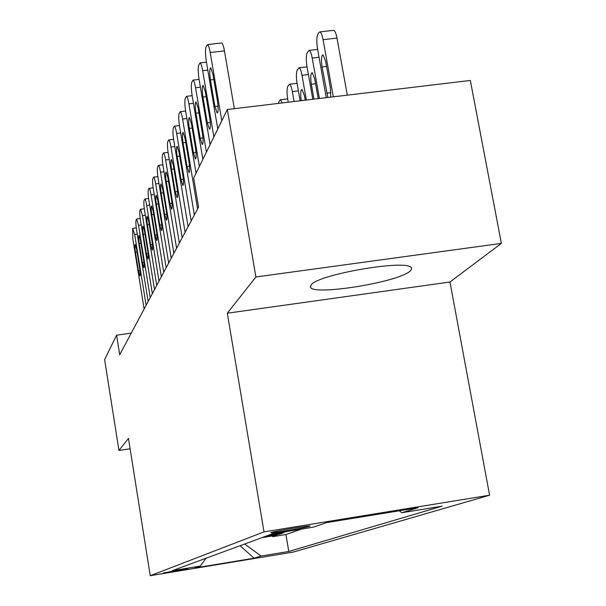 <?xml version="1.0" encoding="UTF-8"?>
<svg xmlns="http://www.w3.org/2000/svg" width="606" height="606" viewBox="0 0 606 606"><rect width="100%" height="100%" fill="white"/><g stroke="black" fill="none" stroke-linecap="round" stroke-linejoin="round"><path stroke-width="0.91" d="M311.242 284.737L310.461 287.138C312.635 296.099 398.71 282.184 410.141 271.049L411.58 269.253L411.307 267.738C407.687 259.073 318.688 274.192 311.242 284.737M271.087 532.538L270.814 532.712C270.284 533.598 306.341 527.606 309.704 526.25L310.045 526.038C310.423 525.175 273.844 531.28 271.087 532.538M501.374 243.392L255.899 276.972L227.303 313.204L449.963 282.017L501.374 243.392L470.332 80.447L227.326 109.512L193.7 178.043L198.556 207.108L119.708 354.752L116.602 335.186L104.626 359.593L118.95 450.47L130.116 448.773M449.963 282.017L489.595 495.208L293.312 552.074L150.235 575.7L264.019 531.886L489.595 495.208M261.928 537.651L276.813 535.227L272.692 536.704L272.564 535.916M264.61 536.666L279.631 534.219L279.487 533.394M279.631 534.219L283.941 532.666L268.723 535.151M287.698 531.326L286.85 531.462M187.958 568.852L163.317 572.95L187.905 568.511M244.642 544.021L261.095 556.043L288.782 551.475L441.979 506.184L401.831 512.729L418.026 507.745L326.566 522.622L313.514 527.114L272.299 533.833L172.24 570.7L200.427 566.049L205.919 558.293M261.095 556.043L254.058 558.202L194.799 567.989L200.427 566.049M272.692 536.704L285.911 534.545L301.538 529.068M286.88 531.613L271.533 534.113M255.899 276.972L227.326 109.512M227.303 313.204L264.019 531.886M150.235 575.7L128.472 438.411L118.95 450.47M131.26 333.126L116.602 335.186M285.911 534.545L288.782 551.475M401.831 512.729L399.21 510.805M240.105 545.695L254.058 558.202M144.137 309.015L132.835 238.991L132.676 228.515L134.684 234.522L146.122 305.295M135.426 252.21C134.767 247.634 134.684 245.044 135.176 244.423L136.63 249.445L139.675 268.306C140.327 272.844 140.418 275.427 139.933 276.041L138.448 270.943L135.426 252.21L137.039 251.998M148.152 301.493L136.577 229.962C135.842 225.046 135.676 221.781 136.055 220.152L136.668 218.978L138.509 225.296L150.227 297.607M139.236 243.445C138.562 238.749 138.486 236.082 139.001 235.454L140.494 240.559L143.614 259.83C144.289 264.489 144.372 267.132 143.857 267.769L142.334 262.587L139.236 243.445L140.925 243.226M152.348 293.63L140.494 220.531C139.744 215.501 139.569 212.145 139.978 210.456L140.622 209.221L142.516 215.653L154.522 289.562M143.228 234.287C142.531 229.462 142.463 226.72 143.008 226.076L144.539 231.265L147.743 250.967C148.432 255.755 148.5 258.474 147.962 259.118L146.402 253.846L143.228 234.287L144.993 234.052M156.749 285.403L144.584 210.661C143.819 205.517 143.652 202.071 144.076 200.313L144.758 199.018C145.364 199.344 146.008 201.518 146.705 205.548L159.022 281.139M147.394 224.705C146.682 219.736 146.622 216.925 147.197 216.266L148.773 221.546L152.053 241.688C152.765 246.612 152.833 249.407 152.265 250.066L150.652 244.703L147.394 224.705L149.25 224.462M161.347 276.783L148.871 200.321C148.091 195.064 147.917 191.519 148.372 189.693L149.091 188.322C149.72 188.663 150.386 190.875 151.099 194.965L163.734 272.314M151.765 214.668C151.038 209.547 150.977 206.654 151.591 205.979L153.212 211.35L156.575 231.962C157.302 237.029 157.363 239.908 156.765 240.582L155.106 235.12L151.765 214.668L153.712 214.418M166.18 267.738L153.371 189.481C152.568 184.103 152.401 180.452 152.871 178.55L153.644 177.111C154.295 177.46 154.984 179.709 155.704 183.868L168.68 263.049M156.348 204.139C155.598 198.866 155.545 195.889 156.196 195.2L157.863 200.662L161.317 221.758C162.067 226.985 162.12 229.939 161.484 230.636L159.779 225.076L156.348 204.139L158.393 203.881M171.248 258.247L158.09 178.111C157.265 172.589 157.098 168.839 157.598 166.855L158.424 165.332C159.098 165.703 159.81 167.991 160.537 172.202L173.877 253.323M161.158 193.087C160.385 187.648 160.34 184.58 161.037 183.876L162.749 189.436L166.302 211.047C167.074 216.433 167.12 219.478 166.438 220.183L164.68 214.532L161.158 193.087L163.309 192.814M176.581 248.263L163.052 166.15C162.203 160.499 162.044 156.636 162.567 154.553L163.446 152.947C164.15 153.341 164.877 155.666 165.627 159.946L179.346 243.082M166.218 181.474C165.415 175.854 165.385 172.687 166.12 171.975L167.892 177.634L171.543 199.775C172.339 205.343 172.369 208.479 171.649 209.206L169.839 203.442L166.218 181.474L168.476 181.186M182.186 237.764L168.271 153.576C167.4 147.773 167.241 143.789 167.794 141.615L168.741 139.918C169.475 140.327 170.225 142.698 170.983 147.031L185.103 232.303M171.536 169.248C170.71 163.438 170.695 160.166 171.483 159.439L173.301 165.203L177.058 187.913C177.876 193.662 177.906 196.905 177.126 197.639L175.263 191.776L171.536 169.248L173.922 168.953M188.102 226.689L173.77 140.319C172.877 134.365 172.725 130.252 173.308 127.98L174.323 126.177C175.089 126.609 175.854 129.025 176.634 133.418L191.178 220.925M177.149 156.363C176.293 150.349 176.285 146.97 177.126 146.228L179.005 152.098L182.876 175.399C183.724 181.353 183.732 184.701 182.906 185.451L180.982 179.474L177.149 156.363L179.664 156.053M194.344 215.001L179.573 126.336C178.649 120.215 178.505 115.966 179.126 113.587L180.217 111.671C181.012 112.133 181.808 114.587 182.595 119.049L197.594 208.911M183.065 142.774C182.186 136.524 182.194 133.032 183.095 132.282L185.027 138.259L189.019 162.188C189.898 168.362 189.89 171.824 189.004 172.589L187.019 166.491L183.065 142.774L185.724 142.448M196.033 173.301L185.701 111.557C184.754 105.27 184.61 100.876 185.277 98.369L186.451 96.339C187.284 96.831 188.102 99.331 188.898 103.846L199.397 166.445M189.322 128.404C188.405 121.912 188.436 118.299 189.405 117.541L191.398 123.632L195.518 148.212C196.42 154.621 196.397 158.211 195.45 158.984L193.397 152.773L189.322 128.404L192.14 128.063M202.858 159.393L192.193 95.915C191.216 89.446 191.079 84.901 191.784 82.264L193.056 80.098C193.928 80.628 194.768 83.173 195.579 87.749L206.419 152.129M195.943 113.186C194.996 106.444 195.049 102.687 196.086 101.929L198.139 108.133L202.396 133.418C203.336 140.077 203.29 143.796 202.268 144.576L200.154 138.244L195.943 113.186L198.935 112.83M210.093 144.637L199.071 79.333C198.064 72.675 197.935 67.963 198.685 65.183L200.071 62.88C200.972 63.441 201.836 66.039 202.669 70.667L213.88 136.926M202.965 97.058C201.98 90.029 202.056 86.128 203.184 85.37L205.298 91.688L209.699 117.715C210.668 124.654 210.608 128.517 209.502 129.298L207.313 122.844L202.965 97.058L206.146 96.687M282.305 102.937L280.449 99.717L278.911 101.664L278.396 103.406M288.236 102.232L287.736 99.384C286.782 93.157 286.805 88.794 287.805 86.272L289.471 84.204C290.547 84.658 291.509 87.12 292.357 91.582L294.107 101.528M300.152 100.808L297.107 83.552C296.122 77.159 296.16 72.637 297.22 69.985L299.023 67.781C300.144 68.273 301.137 70.773 301.993 75.296L306.378 100.058M305.242 100.195L304.409 95.475L301.985 89.385C300.561 90.18 300.318 93.915 301.243 100.596L301.258 100.672M312.802 99.293L307.03 66.781C306.015 60.199 306.075 55.517 307.197 52.73L309.151 50.374C310.317 50.904 311.34 53.449 312.211 58.024L319.423 98.498M318.218 98.642L314.688 78.833L312.188 72.629C310.658 73.432 310.37 77.31 311.332 84.264L313.976 99.149M217.781 128.972L206.373 61.729C205.336 54.866 205.214 49.972 206.017 47.041L207.532 44.579C208.472 45.185 209.358 47.829 210.199 52.51L221.804 120.768M234.34 108.679L224.447 50.889L210.199 52.51M210.418 79.924C209.403 72.584 209.502 68.531 210.729 67.781L212.903 74.22L217.463 101.02C218.471 108.262 218.38 112.277 217.183 113.057L214.925 106.474L210.418 79.924L213.812 79.53M221.311 43.018L221.72 42.973C222.69 43.579 223.606 46.215 224.447 50.889M347.299 95.165L336.997 38.095C336.103 33.481 335.035 30.891 333.785 30.33L333.247 30.391M326.263 97.68L317.559 48.988C316.514 42.208 316.59 37.345 317.794 34.406L318.885 32.512L319.915 31.891C321.127 32.466 322.18 35.057 323.066 39.678L333.315 96.839M330.747 97.142L330.353 87.628L325.611 61.153L323.028 54.835C321.377 55.638 321.044 59.668 322.044 66.933L327.876 97.49M264.867 536.621L262.186 537.613M271.799 534.075L268.988 535.106M137.259 234.189L134.684 234.522M138.448 270.943L140.009 270.738M141.206 224.947L138.509 225.296M142.334 262.587L143.963 262.368M145.342 215.281L142.516 215.653M146.402 253.846L148.099 253.619M149.667 205.169L146.705 205.548M150.652 244.703L152.432 244.468M154.204 194.571L151.099 194.965M155.106 235.12L156.969 234.878M158.969 183.451L155.704 183.868M159.779 225.076L161.726 224.826M163.976 171.778L160.537 172.202M164.68 214.532L166.726 214.266M169.248 159.492L165.627 159.946M169.839 203.442L171.99 203.169M174.808 146.561L170.983 147.031M175.263 191.776L177.528 191.488M180.671 132.934L176.634 133.418M180.982 179.474L183.36 179.171M186.868 118.534L182.595 119.049M187.019 166.491L189.526 166.18M193.435 103.308L188.898 103.846M193.397 152.773L196.049 152.447M200.397 87.181L195.579 87.749M200.154 138.244L202.949 137.903M207.79 70.076L202.669 70.667M207.313 122.844L210.282 122.48M292.357 91.582L298.394 90.862M301.993 75.296L308.401 74.538M305.227 100.119L301.243 100.596M312.211 58.024L319.029 57.237M315.567 83.764L311.332 84.264M214.925 106.474L218.069 106.103M323.066 39.678L336.997 38.095M326.551 66.402L322.044 66.933M330.914 92.657L326.732 93.15M310.325 286.35L310.461 287.138M136.274 227.864L132.888 228.303M140.198 218.516L136.668 218.978M144.304 208.752L140.622 209.221M148.606 198.526L144.758 199.018M153.121 187.815L149.091 188.322M157.863 176.581L153.644 177.111M162.84 164.779L158.424 165.332M168.082 152.379L163.446 152.947M173.611 139.319L168.741 139.918M179.444 125.556L174.323 126.177M185.618 111.027L180.217 111.671M192.147 95.665L186.451 96.339M199.079 79.401L193.056 80.098M206.449 62.145L200.071 62.88M280.449 99.717L287.645 98.861M289.471 84.204L297.061 83.31M299.023 67.781L307.037 66.849M309.151 50.374L317.635 49.404M221.72 42.973L207.532 44.579M319.915 31.891L333.785 30.33"/></g></svg>
